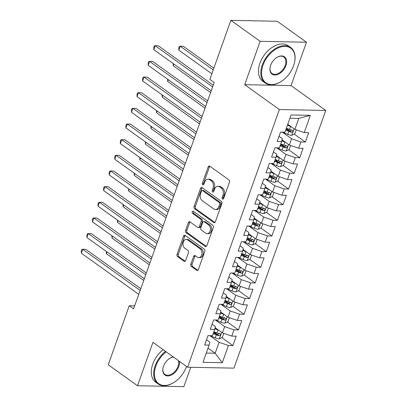 <?xml version="1.0" encoding="UTF-8"?>
<svg xmlns="http://www.w3.org/2000/svg" width="407" height="407" viewBox="0 0 407 407"><rect width="100%" height="100%" fill="white"/><g stroke="black" fill="none" stroke-linecap="round" stroke-linejoin="round"><path stroke-width="0.61" d="M222.507 199.069A1.201 0.839 -88.9 0 0 222.868 199.191A1.201 0.839 -88.9 0 0 223.636 198.524L229.451 182.199A1.714 1.196 -88.9 0 0 228.932 179.899L209.783 166.173A1.714 1.196 -88.9 0 0 209.274 165.995A1.714 1.196 -88.9 0 0 208.175 166.951L202.36 183.277A1.201 0.839 -88.9 0 0 202.722 184.885A1.201 0.839 -88.9 0 0 203.083 185.012A1.201 0.839 -88.9 0 0 203.851 184.346L204.604 182.229A5.489 3.826 -88.9 0 1 208.114 179.182A5.489 3.826 -88.9 0 1 209.758 179.752L211.355 180.896A5.489 3.826 -88.9 0 1 213.009 188.253L212.256 190.369A1.201 0.839 -88.9 0 0 212.617 191.977A1.201 0.839 -88.9 0 0 212.973 192.099A1.201 0.839 -88.9 0 0 213.741 191.432L214.494 189.321A5.489 3.826 -88.9 0 1 218.01 186.274A5.489 3.826 -88.9 0 1 219.653 186.844L221.245 187.988A5.489 3.826 -88.9 0 1 222.899 195.345L222.146 197.456A1.201 0.839 -88.9 0 0 222.507 199.069M190.842 264.184A1.714 1.196 -88.9 0 0 191.361 266.483L196.734 270.329A1.714 1.196 -88.9 0 0 197.247 270.507A1.714 1.196 -88.9 0 0 198.341 269.556L204.797 251.424A1.714 1.196 -88.9 0 0 204.283 249.125L185.134 235.404A1.714 1.196 -88.9 0 0 184.62 235.226A1.714 1.196 -88.9 0 0 183.521 236.177L177.065 254.309A1.714 1.196 -88.9 0 0 177.584 256.608L184.071 261.258A1.714 1.196 -88.9 0 0 184.585 261.436A1.714 1.196 -88.9 0 0 185.684 260.485L188.446 252.727A1.714 1.196 -88.9 0 0 187.932 250.427L184.712 248.117A4.589 3.2 -88.9 0 1 183.079 242.928A4.589 3.2 -88.9 0 1 186.269 239.418A4.589 3.2 -88.9 0 1 187.642 239.896L200.244 248.931A4.589 3.2 -88.9 0 1 201.882 254.121A4.589 3.2 -88.9 0 1 198.692 257.631A4.589 3.2 -88.9 0 1 197.319 257.153L195.218 255.647A1.714 1.196 -88.9 0 0 194.704 255.469A1.714 1.196 -88.9 0 0 193.605 256.42L190.842 264.184L192.094 264.209A1.714 1.196 -88.9 0 0 192.613 266.504L197.868 270.273M133.588 308.852L214.199 82.479L209.859 79.37L230.876 20.35L260.139 41.321L244.699 84.687L279.38 109.539L187.622 367.226L152.94 342.373L137.5 385.734L108.237 364.764L129.253 305.743L133.588 308.852M213.751 222.543A1.714 1.196 -88.9 0 0 214.265 222.721A1.714 1.196 -88.9 0 0 215.359 221.764L221.815 203.632A1.714 1.196 -88.9 0 0 221.301 201.333L202.152 187.612A1.714 1.196 -88.9 0 0 201.638 187.434A1.714 1.196 -88.9 0 0 200.539 188.385L194.083 206.517A1.714 1.196 -88.9 0 0 194.602 208.816L213.751 222.543L214.784 222.563M213.309 227.528L206.853 245.66A1.714 1.196 -88.9 0 1 205.754 246.617A1.714 1.196 -88.9 0 1 205.24 246.433L186.091 232.712A1.714 1.196 -88.9 0 1 185.577 230.413L188.339 222.654A1.714 1.196 -88.9 0 1 189.438 221.703A1.714 1.196 -88.9 0 1 189.952 221.881L197.716 227.447A1.714 1.196 -88.9 0 0 198.229 227.625A1.714 1.196 -88.9 0 0 199.328 226.668L201.16 221.525A1.714 1.196 -88.9 0 0 200.641 219.225L192.557 213.431A1.201 0.839 -88.9 0 1 192.129 212.072A1.201 0.839 -88.9 0 1 192.964 211.152A1.201 0.839 -88.9 0 1 193.325 211.279L212.79 225.229A1.714 1.196 -88.9 0 1 213.309 227.528M279.38 109.539L325.732 110.455L233.974 368.142L187.622 367.226M294.23 134.096L305.331 142.053L308.679 132.662L304.227 132.575L310.363 115.354L291.071 114.972L284.936 132.194L280.489 132.107L277.147 141.499L281.593 141.585L279.365 147.848L274.913 147.761L271.571 157.153L276.017 157.244L273.789 163.507L269.342 163.416L265.995 172.812L270.441 172.899L268.213 179.161L263.767 179.07L260.419 188.466L264.871 188.553L262.637 194.816L258.191 194.729L254.848 204.121L259.295 204.207L257.066 210.47L252.615 210.383L249.272 219.775L253.719 219.861L251.49 226.124L247.044 226.038L243.696 235.429L248.143 235.521L245.914 241.783L241.468 241.692L238.126 251.088L242.572 251.175L240.339 257.438L235.892 257.346L232.55 266.743L236.996 266.829L234.768 273.092L230.316 273.005L226.974 282.397L231.42 282.483L229.192 288.746L224.745 288.66L221.398 298.051L225.844 298.138L223.616 304.4L219.17 304.314L215.827 313.705L220.273 313.797L218.04 320.055L213.594 319.968L210.251 329.365L214.698 329.451L212.469 335.714L208.023 335.622L204.675 345.019L209.122 345.105L209.798 342.099L206.547 339.764M305.331 142.053L300.885 141.967L298.657 148.229L289.311 145.024L281.995 139.784M288.655 149.756L299.756 157.713L303.103 148.316L298.657 148.229M299.756 157.713L295.309 157.621L293.081 163.884L283.735 160.679L276.424 155.438M283.079 165.41L294.185 173.367L297.527 163.975L293.081 163.884M294.185 173.367L289.738 173.28L287.505 179.538L278.159 176.333L270.848 171.093M277.503 181.064L288.609 189.021L291.951 179.629L287.505 179.538M288.609 189.021L284.162 188.934L281.929 195.197L272.583 191.992L265.272 186.752M271.932 196.718L283.033 204.675L286.38 195.284L281.929 195.197M283.033 204.675L278.586 204.589L276.358 210.851L267.012 207.646L259.702 202.406M266.356 212.373L277.457 220.329L280.805 210.938L276.358 210.851M277.457 220.329L273.011 220.243L270.782 226.506L261.436 223.301L254.126 218.06M260.78 228.027L271.886 235.989L275.229 226.592L270.782 226.506M271.886 235.989L267.44 235.897L265.206 242.16L255.861 238.955L248.55 233.715M255.204 243.686L266.31 251.643L269.653 242.246L265.206 242.16M266.31 251.643L261.864 251.557L259.635 257.814L250.285 254.609L242.974 249.369M249.633 259.34L260.734 267.297L264.082 257.906L259.635 257.814M260.734 267.297L256.288 267.211L254.06 273.473L244.714 270.268L237.403 265.028M244.058 274.995L255.164 282.951L258.506 273.56L254.06 273.473M255.164 282.951L250.712 282.865L248.484 289.128L239.138 285.923L231.827 280.682M238.482 290.649L249.588 298.606L252.93 289.214L248.484 289.128M249.588 298.606L245.141 298.519L242.908 304.782L233.562 301.577L226.251 296.337M232.911 306.303L244.012 314.265L247.354 304.868L242.908 304.782M244.012 314.265L239.565 314.173L237.337 320.436L227.986 317.231L220.675 311.991M227.335 321.962L238.436 329.919L241.783 320.523L237.337 320.436M238.436 329.919L233.989 329.833L231.761 336.09L222.415 332.885L215.105 327.645M221.759 337.617L232.865 345.574L236.208 336.182L231.761 336.09M232.865 345.574L228.413 345.487L222.283 362.708L202.991 362.327L209.122 345.105M212.118 324.109L215.374 326.445L214.698 329.451M208.043 348.133L215.166 353.24L219.068 342.282L209.834 335.658M228.413 345.487L219.068 342.282M222.283 362.708L215.166 353.24L206.288 353.062M217.694 308.455L220.95 310.785L220.273 313.797M222.415 332.885L224.644 326.623L215.405 320.004M233.989 329.833L224.644 326.623M223.27 292.801L226.521 295.131L225.844 298.138M227.986 317.231L230.22 310.968L220.981 304.35M239.565 314.173L230.22 310.968M228.846 277.147L232.097 279.477L231.42 282.483M233.562 301.577L235.795 295.314L226.557 288.695M245.141 298.519L235.795 295.314M234.417 261.487L237.673 263.822L236.996 266.829M239.138 285.923L241.366 279.66L232.132 273.041M250.712 282.865L241.366 279.66M239.993 245.833L243.249 248.168L242.572 251.175M244.714 270.268L246.942 264.006L237.703 257.382M256.288 267.211L246.942 264.006M245.569 230.179L248.819 232.509L248.143 235.521M250.285 254.609L252.518 248.346L243.279 241.727M261.864 251.557L252.518 248.346M251.144 214.525L254.395 216.855L253.719 219.861M255.861 238.955L258.089 232.692L248.855 226.073M267.44 235.897L258.089 232.692M256.715 198.87L259.971 201.2L259.295 204.207M261.436 223.301L263.665 217.038L254.431 210.419M273.011 220.243L263.665 217.038M262.291 183.216L265.547 185.546L264.871 188.553M267.012 207.646L269.241 201.384L260.002 194.765M278.586 204.589L269.241 201.384M267.867 167.557L271.118 169.892L270.441 172.899M272.583 191.992L274.817 185.729L265.578 179.111M284.162 188.934L274.817 185.729M273.443 151.903L276.694 154.233L276.017 157.244M278.159 176.333L280.387 170.075L271.154 163.451M289.738 173.28L280.387 170.075M279.014 136.248L282.27 138.578L281.593 141.585M283.735 160.679L285.963 154.416L276.729 147.797M295.309 157.621L285.963 154.416M289.311 145.024L291.539 138.762L282.3 132.143M300.885 141.967L291.539 138.762M134.656 305.85L129.253 305.743M137.5 385.734L183.852 386.65L190.746 367.287M244.699 84.687L291.051 85.602L306.491 42.236L260.139 41.321M306.491 42.236L277.228 21.266L230.876 20.35M291.051 85.602L325.732 110.455M304.227 132.575L294.882 129.37L298.784 118.412L289.906 118.234M294.882 129.37L287.759 124.262M310.363 115.354L298.784 118.412M286.284 128.403L289.972 131.044M280.713 144.063L284.396 146.703M275.137 159.717L278.82 162.357M269.561 175.371L273.245 178.012M263.99 191.025L267.674 193.666M258.414 206.68L262.098 209.32M252.839 222.339L256.522 224.979M247.263 237.993L250.946 240.634M241.692 253.647L245.375 256.288M236.116 269.302L239.799 271.942M230.54 284.956L234.223 287.596M224.964 300.615L228.653 303.256M219.393 316.27L223.077 318.91M213.817 331.924L217.501 334.564M223.504 198.799A1.201 0.839 -88.9 0 1 223.402 197.481L224.15 195.37A5.489 3.826 -88.9 0 0 222.497 188.014L221.245 187.988M218.01 186.274L219.261 186.299A5.489 3.826 -88.9 0 1 220.904 186.869L222.497 188.014M208.114 179.182L209.366 179.207A5.489 3.826 -88.9 0 1 211.009 179.777L212.607 180.922A5.489 3.826 -88.9 0 1 214.26 188.278L213.507 190.39A1.201 0.839 -88.9 0 0 213.609 191.707M209.9 166.26A1.714 1.196 -88.9 0 0 209.427 166.972L203.612 183.303A1.201 0.839 -88.9 0 0 203.714 184.62M202.269 187.693A1.714 1.196 -88.9 0 0 201.796 188.41L195.335 206.542A1.714 1.196 -88.9 0 0 195.853 208.842L214.886 222.481M219.724 204.258A1.201 0.839 -88.9 0 0 219.363 202.645L202.554 190.603A1.201 0.839 -88.9 0 0 202.198 190.476A1.201 0.839 -88.9 0 0 201.429 191.142L200.636 193.371A5.489 3.826 -88.9 0 0 202.289 200.727L213.777 208.964A5.489 3.826 -88.9 0 0 215.42 209.534A5.489 3.826 -88.9 0 0 218.93 206.486L219.724 204.258L220.981 204.283A1.201 0.839 -88.9 0 0 220.619 202.671L219.363 202.645M202.198 190.476L203.449 190.501A1.201 0.839 -88.9 0 1 203.81 190.629L220.619 202.671M215.42 209.534L216.672 209.559A5.489 3.826 -88.9 0 0 220.187 206.512L218.93 206.486M220.981 204.283L220.187 206.512M206.38 246.377L187.347 232.738L186.091 232.712M190.064 221.963A1.714 1.196 -88.9 0 0 189.591 222.68L186.828 230.438A1.714 1.196 -88.9 0 0 187.347 232.738M198.229 227.625L199.481 227.65A1.714 1.196 -88.9 0 0 200.58 226.694L202.411 221.545A1.714 1.196 -88.9 0 0 201.897 219.246L193.813 213.456L192.557 213.431M193.63 211.498A1.201 0.839 -88.9 0 0 193.813 213.456M205.774 233.221A4.589 3.2 -88.9 0 0 207.148 233.699A4.589 3.2 -88.9 0 0 210.338 230.189A4.589 3.2 -88.9 0 0 208.699 225L204.258 221.815A1.714 1.196 -88.9 0 0 203.744 221.637A1.714 1.196 -88.9 0 0 202.65 222.588L200.814 227.737A1.714 1.196 -88.9 0 0 201.333 230.036L205.774 233.221M207.148 233.699L208.399 233.72A4.589 3.2 -88.9 0 0 211.589 230.214A4.589 3.2 -88.9 0 0 209.956 225.025L208.699 225M203.744 221.637L205.001 221.662A1.714 1.196 -88.9 0 1 205.515 221.84L209.956 225.025M195.335 255.728A1.714 1.196 -88.9 0 0 194.861 256.446L192.094 264.209M198.692 257.631L199.944 257.656A4.589 3.2 -88.9 0 0 203.134 254.146A4.589 3.2 -88.9 0 0 201.501 248.957L200.244 248.931M186.269 239.418L187.52 239.443A4.589 3.2 -88.9 0 1 188.894 239.921L201.501 248.957M185.251 235.485A1.714 1.196 -88.9 0 0 184.778 236.202L178.322 254.334A1.714 1.196 -88.9 0 0 178.836 256.634L185.21 261.202M291.3 126.801A4.63 1.435 -160.4 0 1 290.537 126.511L287.423 125.214M288.817 125.02L287.663 124.542M296.24 129.833L294.826 133.801L291.758 135.317A4.63 1.435 -160.4 0 1 287.749 134.335L282.483 132.148M213.858 68.147L183.369 46.296L180.24 46.235L178.846 50.153L211.844 73.799M285.694 130.067L288.812 131.364A4.63 1.435 19.6 0 0 291.748 132.229C293.111 131.751 293.335 131.125 292.414 130.352A4.63 1.435 -160.4 0 1 289.479 129.482L286.365 128.19M291.534 129.721L290.186 131.115A2.361 0.733 -160.4 0 1 289.397 130.835L285.933 129.395M292.76 130.489L292.414 130.352M213.237 69.887L180.24 46.235L179.35 46.418L178.795 47.985L178.846 50.153M213.237 85.165L158.313 45.803L155.184 45.742L212.622 86.905M153.79 49.659L153.739 47.492L154.294 45.925L155.184 45.742L153.79 49.659L211.228 90.817M285.729 142.455A4.63 1.435 -160.4 0 1 284.966 142.165L281.761 140.832M283.241 140.674L281.919 140.125M290.664 145.487L289.25 149.461L286.187 150.977A4.63 1.435 -160.4 0 1 282.178 149.99L276.913 147.802M280.123 145.721L283.236 147.019A4.63 1.435 19.6 0 0 286.172 147.883C287.535 147.405 287.759 146.779 286.838 146.006A4.63 1.435 -160.4 0 1 283.903 145.141L280.789 143.844M285.963 145.375L284.61 146.769A2.361 0.733 -160.4 0 1 283.827 146.489L280.362 145.05M287.189 146.144L286.838 146.006M173.891 64.062L173.27 65.807L210.607 92.562M173.27 65.807L173.234 63.594M280.153 158.114A4.63 1.435 -160.4 0 1 279.39 157.819L276.185 156.486M277.666 156.329L276.348 155.779M285.088 161.141L283.674 165.115L280.611 166.631A4.63 1.435 -160.4 0 1 276.602 165.649L271.337 163.456M274.547 161.376L277.66 162.673A4.63 1.435 19.6 0 0 280.596 163.543C281.965 163.059 282.183 162.434 281.268 161.66A4.63 1.435 -160.4 0 1 278.332 160.796L275.213 159.498M280.387 161.035L279.039 162.424A2.361 0.733 -160.4 0 1 278.251 162.144L274.786 160.704M281.613 161.798L281.268 161.66M168.315 79.716L167.694 81.461L205.031 108.216M167.694 81.461L167.664 79.248M207.667 100.824L152.742 61.462L149.608 61.396L207.046 102.559M148.214 65.313L148.163 63.146L148.723 61.579L149.608 61.396L148.214 65.313L205.652 106.476M202.091 116.478L147.166 77.116L144.032 77.055L201.47 118.218M142.638 80.968L142.587 78.8L143.147 77.238L144.032 77.055L142.638 80.968L200.076 122.131M262.993 65.181A21.322 13.787 125.6 0 0 265.094 82.204A21.322 13.787 125.6 0 0 281.181 81.486A21.322 13.787 125.6 0 0 293.559 65.781A21.322 13.787 125.6 0 0 294.368 63.085A21.322 13.787 125.6 0 0 283.979 46.408A21.322 13.787 125.6 0 0 262.993 65.181M281.181 81.486L280.927 81.649A21.846 14.123 -54.4 0 1 265.227 83.008A21.846 14.123 -54.4 0 1 262.291 64.937A21.846 14.123 -54.4 0 1 290.679 47.492A21.846 14.123 -54.4 0 1 294.439 62.795L294.368 63.085M270.635 65.329A10.663 6.894 -54.4 0 1 276.826 57.479A10.663 6.894 -54.4 0 1 284.869 57.122A10.663 6.894 -54.4 0 1 285.918 65.629A10.663 6.894 -54.4 0 1 275.427 75.015A10.663 6.894 -54.4 0 1 270.233 66.677A10.663 6.894 -54.4 0 1 270.635 65.329M270.268 66.529A10.139 6.553 125.6 0 0 272.044 73.489A10.139 6.553 125.6 0 0 285.215 65.39A10.139 6.553 125.6 0 0 283.857 57.005A10.139 6.553 125.6 0 0 276.699 57.56M265.227 83.008L262.841 81.298A21.846 14.123 -54.4 0 1 259.905 63.227A21.846 14.123 -54.4 0 1 288.293 45.782L290.679 47.492M248.789 20.701A21.846 14.123 -54.4 0 1 251.211 20.752M166.148 351.836A21.322 13.787 125.6 0 0 155.85 366.071A21.322 13.787 125.6 0 0 157.952 383.094A21.322 13.787 125.6 0 0 174.038 382.382A21.322 13.787 125.6 0 0 186.416 366.676A21.322 13.787 125.6 0 0 186.503 366.427M174.038 382.382L173.784 382.539A21.846 14.123 -54.4 0 1 158.084 383.898A21.846 14.123 -54.4 0 1 155.148 365.832A21.846 14.123 -54.4 0 1 165.517 351.383M179.401 361.335A10.663 6.894 -54.4 0 1 178.775 366.524A10.663 6.894 -54.4 0 1 168.279 375.91A10.663 6.894 -54.4 0 1 163.09 367.572A10.663 6.894 -54.4 0 1 163.492 366.224A10.663 6.894 -54.4 0 1 169.683 358.374A10.663 6.894 -54.4 0 1 173.25 356.924M163.126 367.424A10.139 6.553 125.6 0 0 164.901 374.379A10.139 6.553 125.6 0 0 178.073 366.285A10.139 6.553 125.6 0 0 178.536 360.714M173.463 357.076A10.139 6.553 125.6 0 0 169.551 358.455M158.084 383.898L155.698 382.188A21.846 14.123 -54.4 0 1 152.762 364.123A21.846 14.123 -54.4 0 1 163.131 349.674M274.577 173.769A4.63 1.435 -160.4 0 1 273.814 173.474L270.614 172.141M272.09 171.988L270.772 171.439M279.512 176.801L278.098 180.769L275.035 182.285A4.63 1.435 -160.4 0 1 271.026 181.303L265.761 179.111M268.971 177.03L272.085 178.327A4.63 1.435 19.6 0 0 275.025 179.197C276.389 178.719 276.612 178.093 275.692 177.32A4.63 1.435 -160.4 0 1 272.756 176.45L269.643 175.152M274.811 176.689L273.463 178.078A2.361 0.733 -160.4 0 1 272.675 177.803L269.21 176.358M276.038 177.457L275.692 177.32M162.744 95.375L162.123 97.115L199.455 123.87M162.123 97.115L162.088 94.902M269.002 189.423A4.63 1.435 -160.4 0 1 268.238 189.128L265.038 187.8M266.519 187.642L265.196 187.093M273.942 192.455L272.527 196.423L269.465 197.939A4.63 1.435 -160.4 0 1 265.45 196.957L260.19 194.765M263.395 192.689L266.514 193.981A4.63 1.435 19.6 0 0 269.449 194.851C270.813 194.373 271.037 193.747 270.116 192.974A4.63 1.435 -160.4 0 1 267.18 192.104L264.067 190.807M269.236 192.343L267.887 193.732A2.361 0.733 -160.4 0 1 267.099 193.457L263.634 192.012M270.462 193.111L270.116 192.974M157.168 111.03L156.547 112.77L193.88 139.53M156.547 112.77L156.512 110.556M196.515 132.133L141.59 92.771L138.461 92.71L195.894 133.872M137.067 96.622L137.017 94.455L137.571 92.893L138.461 92.71L137.067 96.622L194.5 137.785M190.939 147.787L136.019 108.425L132.886 108.364L190.323 149.527M131.492 112.276L131.441 110.114L131.995 108.547L132.886 108.364L131.492 112.276L188.929 153.439M263.431 205.077A4.63 1.435 -160.4 0 1 262.668 204.787L259.463 203.454M260.943 203.297L259.62 202.747M268.366 208.109L266.951 212.078L263.889 213.594A4.63 1.435 -160.4 0 1 259.88 212.612L254.614 210.424M257.824 208.343L260.938 209.641A4.63 1.435 19.6 0 0 263.873 210.505C265.237 210.027 265.461 209.402 264.545 208.628A4.63 1.435 -160.4 0 1 261.604 207.758L258.491 206.466M263.665 207.997L262.317 209.391A2.361 0.733 -160.4 0 1 261.528 209.112L258.063 207.672M264.891 208.766L264.545 208.628M151.592 126.684L150.972 128.429L188.309 155.184M150.972 128.429L150.936 126.216M185.368 163.441L130.444 124.079L127.31 124.018L184.747 165.181M125.916 127.93L125.865 125.768L126.424 124.201L127.31 124.018L125.916 127.93L183.353 169.093M257.855 220.731A4.63 1.435 -160.4 0 1 257.092 220.441L253.892 219.108M255.367 218.951L254.049 218.401M262.79 223.764L261.375 227.737L258.313 229.253A4.63 1.435 -160.4 0 1 254.304 228.266L249.038 226.078M252.248 223.998L255.362 225.295A4.63 1.435 19.6 0 0 258.297 226.16C259.666 225.682 259.89 225.056 258.969 224.282A4.63 1.435 -160.4 0 1 256.034 223.418L252.915 222.12M258.089 223.652L256.741 225.046A2.361 0.733 -160.4 0 1 255.952 224.766L252.488 223.326M259.315 224.42L258.969 224.282M146.016 142.338L145.396 144.083L182.733 170.838M145.396 144.083L145.365 141.87M179.792 179.1L124.868 139.738L121.734 139.672L179.172 180.835M120.34 143.59L120.289 141.422L120.848 139.855L121.734 139.672L120.34 143.59L177.778 184.753M252.279 236.391A4.63 1.435 -160.4 0 1 251.516 236.096L248.316 234.763M249.791 234.605L248.474 234.056M257.214 239.418L255.8 243.391L252.737 244.907A4.63 1.435 -160.4 0 1 248.728 243.925L243.462 241.733M246.673 239.652L249.786 240.949A4.63 1.435 19.6 0 0 252.727 241.819C254.09 241.336 254.314 240.71 253.393 239.937A4.63 1.435 -160.4 0 1 250.458 239.072L247.344 237.774M252.513 239.311L251.165 240.7A2.361 0.733 -160.4 0 1 250.376 240.42L246.912 238.98M253.739 240.074L253.393 239.937M140.446 157.992L139.825 159.737L177.157 186.492M139.825 159.737L139.789 157.524M174.216 194.755L119.292 155.393L116.163 155.332L173.596 196.495M114.769 159.244L114.718 157.077L115.273 155.515L116.163 155.332L114.769 159.244L172.202 200.407M246.703 252.045A4.63 1.435 -160.4 0 1 245.94 251.75L242.74 250.417M244.22 250.264L242.898 249.715M251.643 255.077L250.229 259.045L247.166 260.561A4.63 1.435 -160.4 0 1 243.157 259.58L237.892 257.387M241.097 255.306L244.215 256.603A4.63 1.435 19.6 0 0 247.151 257.473C248.514 256.995 248.738 256.369 247.817 255.596A4.63 1.435 -160.4 0 1 244.882 254.726L241.768 253.429M246.942 254.965L245.589 256.354A2.361 0.733 -160.4 0 1 244.8 256.079L241.336 254.634M248.163 255.728L247.817 255.596M134.87 173.652L134.249 175.392L171.581 202.147M134.249 175.392L134.213 173.179M168.64 210.409L113.721 171.047L110.587 170.986L168.025 212.149M109.193 174.898L109.142 172.731L109.697 171.169L110.587 170.986L109.193 174.898L166.631 216.061M241.132 267.699A4.63 1.435 -160.4 0 1 240.369 267.404L237.164 266.076M238.644 265.919L237.322 265.369M246.067 270.731L244.653 274.7L241.59 276.216A4.63 1.435 -160.4 0 1 237.581 275.234L232.316 273.041M235.526 270.965L238.639 272.258A4.63 1.435 19.6 0 0 241.575 273.128C242.938 272.649 243.162 272.024 242.246 271.25A4.63 1.435 -160.4 0 1 239.306 270.38L236.192 269.083M241.366 270.619L240.018 272.008A2.361 0.733 -160.4 0 1 239.23 271.734L235.765 270.289M242.592 271.388L242.246 271.25M129.294 189.306L128.673 191.046L166.01 217.806M128.673 191.046L128.637 188.833M163.07 226.063L108.145 186.701L105.011 186.64L162.449 227.803M103.617 190.552L103.566 188.39L104.126 186.823L105.011 186.64L103.617 190.552L161.055 231.715M235.556 283.353A4.63 1.435 -160.4 0 1 234.793 283.063L231.593 281.73M233.069 281.573L231.751 281.023M240.491 286.386L239.077 290.354L236.014 291.87A4.63 1.435 -160.4 0 1 232.005 290.888L226.74 288.7M229.95 286.62L233.063 287.917A4.63 1.435 19.6 0 0 235.999 288.782C237.367 288.304 237.591 287.678 236.671 286.904A4.63 1.435 -160.4 0 1 233.735 286.035L230.616 284.742M235.79 286.274L234.442 287.668A2.361 0.733 -160.4 0 1 233.654 287.388L230.189 285.948M237.016 287.042L236.671 286.904M123.718 204.96L123.097 206.705L160.434 233.46M123.097 206.705L123.067 204.492M157.494 241.717L102.569 202.355L99.435 202.294L156.873 243.457M98.046 206.207L97.99 204.044L98.55 202.477L99.435 202.294L98.046 206.207L155.479 247.37M229.98 299.008A4.63 1.435 -160.4 0 1 229.217 298.718L226.017 297.385M227.493 297.227L226.175 296.678M234.915 302.04L233.501 306.013L230.438 307.529A4.63 1.435 -160.4 0 1 226.429 306.542L221.164 304.355M224.374 302.274L227.488 303.571A4.63 1.435 19.6 0 0 230.428 304.436C231.792 303.958 232.015 303.332 231.095 302.559A4.63 1.435 -160.4 0 1 228.159 301.689L225.046 300.397M230.214 301.928L228.866 303.322A2.361 0.733 -160.4 0 1 228.078 303.042L224.613 301.602M231.441 302.696L231.095 302.559M118.147 220.614L117.526 222.359L154.858 249.115M117.526 222.359L117.491 220.146M151.918 257.372L96.993 218.015L93.864 217.948L151.297 259.111M92.47 221.866L92.42 219.699L92.974 218.132L93.864 217.948L92.47 221.866L149.908 263.029M224.405 314.667A4.63 1.435 -160.4 0 1 223.641 314.372L220.441 313.039M221.922 312.881L220.599 312.332M229.345 317.694L227.93 321.667L224.868 323.183A4.63 1.435 -160.4 0 1 220.859 322.202L215.593 320.009M218.798 317.928L221.917 319.225A4.63 1.435 19.6 0 0 224.852 320.095C226.216 319.612 226.44 318.986 225.519 318.213A4.63 1.435 -160.4 0 1 222.583 317.348L219.47 316.051M224.644 317.582L223.29 318.976A2.361 0.733 -160.4 0 1 222.502 318.696L219.037 317.257M225.865 318.35L225.519 318.213M112.571 236.269L111.95 238.014L149.283 264.769M111.95 238.014L111.915 235.801M146.342 273.031L91.422 233.669L88.288 233.608L145.726 274.766M86.895 237.52L86.844 235.353L87.403 233.791L88.288 233.608L86.895 237.52L144.332 278.683M218.834 330.321A4.63 1.435 -160.4 0 1 218.071 330.026L214.865 328.693M216.346 328.541L215.028 327.991M223.769 333.353L222.354 337.322L219.292 338.838A4.63 1.435 -160.4 0 1 215.283 337.856L210.017 335.663M213.227 333.582L216.341 334.88A4.63 1.435 19.6 0 0 219.276 335.75C220.645 335.271 220.864 334.646 219.948 333.872A4.63 1.435 -160.4 0 1 217.007 333.002L213.894 331.705M219.068 333.241L217.72 334.63A2.361 0.733 -160.4 0 1 216.931 334.356L213.466 332.911M220.294 334.005L219.948 333.872M106.995 251.923L106.375 253.668L143.712 280.423M106.375 253.668L106.339 251.455M140.771 288.685L85.846 249.323L82.713 249.262L140.15 290.425M81.319 253.174L81.268 251.007L81.827 249.445L82.713 249.262L81.319 253.174L138.756 294.337M224.15 195.37L222.899 195.345M220.904 186.869L219.653 186.844M213.507 190.39L212.256 190.369M214.26 188.278L213.009 188.253M212.607 180.922L211.355 180.896M211.009 179.777L209.758 179.752M203.612 183.303L202.36 183.277M209.427 166.972L208.175 166.951M223.402 197.481L222.146 197.456M195.853 208.842L194.602 208.816M195.335 206.542L194.083 206.517M201.796 188.41L200.539 188.385M203.81 190.629L202.554 190.603M206.273 246.454L205.24 246.433M186.828 230.438L185.577 230.413M189.591 222.68L188.339 222.654M200.58 226.694L199.328 226.668M202.411 221.545L201.16 221.525M201.897 219.246L200.641 219.225M205.515 221.84L204.258 221.815M194.861 256.446L193.605 256.42M188.894 239.921L187.642 239.896M185.104 261.279L184.071 261.258M178.836 256.634L177.584 256.608M178.322 254.334L177.065 254.309M184.778 236.202L183.521 236.177M197.766 270.35L196.734 270.329M192.613 266.504L191.361 266.483M291.839 135.282L294.134 128.831M289.479 129.482L290.537 126.511M287.749 134.335L288.812 131.364M290.186 131.115L291.748 132.229M286.263 150.936L288.558 144.485M283.903 145.141L284.966 142.165M282.178 149.99L283.236 147.019M284.61 146.769L286.172 147.883M280.688 166.59L282.987 160.144M278.332 160.796L279.39 157.819M276.602 165.649L277.66 162.673M279.039 162.424L280.596 163.543M275.112 182.25L277.411 175.799M272.756 176.45L273.814 173.474M271.026 181.303L272.085 178.327M273.463 178.078L275.025 179.197M269.541 197.904L271.835 191.453M267.18 192.104L268.238 189.128M265.45 196.957L266.514 193.981M267.887 193.732L269.449 194.851M263.965 213.558L266.259 207.107M261.604 207.758L262.668 204.787M259.88 212.612L260.938 209.641M262.317 209.391L263.873 210.505M258.389 229.212L260.689 222.761M256.034 223.418L257.092 220.441M254.304 228.266L255.362 225.295M256.741 225.046L258.297 226.16M252.813 244.866L255.113 238.421M250.458 239.072L251.516 236.096M248.728 243.925L249.786 240.949M251.165 240.7L252.727 241.819M247.242 260.526L249.537 254.075M244.882 254.726L245.94 251.75M243.157 259.58L244.215 256.603M245.589 256.354L247.151 257.473M241.666 276.18L243.961 269.729M239.306 270.38L240.369 267.404M237.581 275.234L238.639 272.258M240.018 272.008L241.575 273.128M236.091 291.834L238.39 285.383M233.735 286.035L234.793 283.063M232.005 290.888L233.063 287.917M234.442 287.668L235.999 288.782M230.515 307.488L232.814 301.038M228.159 301.689L229.217 298.718M226.429 306.542L227.488 303.571M228.866 303.322L230.428 304.436M224.944 323.143L227.238 316.697M222.583 317.348L223.641 314.372M220.859 322.202L221.917 319.225M223.29 318.976L224.852 320.095M219.368 338.802L221.662 332.351M217.007 333.002L218.071 330.026M215.283 337.856L216.341 334.88M217.72 334.63L219.276 335.75"/></g></svg>
